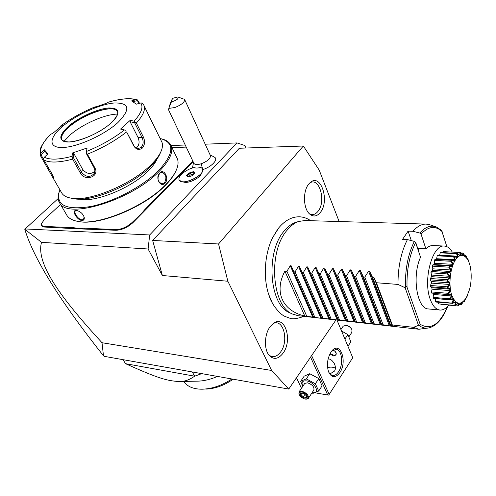 <?xml version="1.0" encoding="UTF-8"?>
<svg xmlns="http://www.w3.org/2000/svg" width="496" height="496" viewBox="0 0 496 496"><rect width="100%" height="100%" fill="white"/><g stroke="black" fill="none" stroke-linecap="round" stroke-linejoin="round"><path stroke-width="0.74" d="M339.134 221.538L319.226 170.134L303.341 146.01L218.55 243.976L227.85 281.244L271.628 370.469L288.759 389.069L335.953 319.951M322.195 282.019L321.892 283.352M318.81 293.167L318.401 294.19M314.613 301.81L314.129 302.61M272.341 303.031L268.683 294.401C263.016 277.493 264.647 253.778 272.571 237.751L277.698 229.226M270.246 326.542L273.327 323.435C284.884 314.377 292.981 340.43 282.956 353.319C278.231 359.253 273.625 359.929 269.13 355.341C263.798 349.32 264.38 333.988 270.246 326.542M320.236 212.561C316.87 216.541 313.354 217.05 309.69 214.074C303.192 208.773 302.659 190.886 308.841 183.973L310.087 182.671C320.757 172.509 330.131 201.103 320.236 212.561M58.131 198.592L24.8 229.27L41.515 242.352C39.339 250.015 41.329 259.941 47.467 272.13C54.306 285.188 65.813 303.292 102.009 342.724L103.484 355.781L104.222 356.333L288.759 389.069M24.986 228.941L149.687 234.955L148.099 248.992L162.378 275.509L152.65 240.448L239.32 148.254L303.341 146.01M205.189 144.2L237.026 142.922L149.687 234.955M171.021 145.57L185.225 144.999M202.777 169.601L202.802 169.589C211.333 167.016 218.42 159.65 214.743 157.344L210.056 154.789M202.207 171.87L201.351 173.662C200.049 177.971 188.914 183.514 184.196 182.199L184.041 182.162M192.467 167.617L192.46 167.983M60.537 204.464L44.727 219.077L41.652 223.367C41.205 225.234 42.172 226.25 44.541 226.418L44.466 227.044L76.316 228.768L115.94 230.262C121.935 230.014 127.596 227.472 132.928 222.642L193.093 161.609M44.466 227.044C42.005 226.864 41.007 225.804 41.472 223.87L41.676 223.281M246.016 148.019L244.956 145.564L237.026 142.922M41.515 242.352L148.099 248.992M102.009 342.724L271.628 370.469M162.378 275.509L227.85 281.244M152.65 240.448L218.55 243.976M103.484 355.781C60.01 301.01 33.784 258.862 24.806 229.332M193.824 163.153L193.955 163.426C195.015 164.777 197.439 164.895 201.221 163.779L202.535 168.776M179.174 179.98L179.285 180.178C176.886 176.892 185.758 169.384 194.048 167.543C195.604 168.225 197.885 168.187 200.88 167.419L202.455 168.628C206.634 174.232 182.286 186.36 179.273 180.16L181.635 181.598C187.364 183.198 200.961 176.427 202.523 171.201L202.56 168.832M177.866 96.949L172.478 98.375L171.43 101.835C176.644 100.384 178.789 98.754 177.866 96.949L184.599 99.392L210.354 155.446C210.806 158.379 207.762 161.157 201.221 163.779M184.599 99.392C184.884 102.052 181.641 104.768 174.865 107.545L168.77 108.388L171.43 101.835M168.77 108.388L170.395 103.056L172.478 98.375M169.024 107.031L171.61 100.738L169.024 107.031M186.546 175.689L188.232 177.004L192.541 175.627L195.133 172.943L193.415 171.647L189.137 173.017L186.546 175.689L188.536 176.855M188.232 177.004L188.567 176.898M189.137 173.017L189.559 173.612L187.327 175.913M193.415 171.647L193.291 172.416L189.559 173.612L190.266 175.088L188.573 176.843M195.133 172.943L194.754 173.333M194.06 173.941L190.266 175.088M193.998 173.898L193.291 172.416L194.587 173.395M44.541 226.418L73.637 227.707L76.421 228.123L76.316 228.768M186.217 147.101L171.982 147.641M192.808 161.008L192.38 161.448L192.863 161.839M143.04 212.672L142.476 212.313L144.968 209.424L192.38 161.448M142.476 212.313L138.434 216.436L138.942 216.857M80.78 228.972L80.829 228.321L84.239 228.179L116.014 229.592C121.793 229.344 127.249 226.901 132.382 222.245L138.434 216.436M80.829 228.321L76.421 228.123M78.405 221.476L78.728 221.532C99.07 225.978 145.167 206.795 165.528 185.194C170.525 180.085 174.009 175.286 175.981 170.804M59.322 191.537L58.664 193.508C57.617 197.321 57.982 200.539 59.774 203.162L67.078 215.648C69.111 218.556 72.732 220.472 77.928 221.396C98.481 225.891 145.148 206.466 165.738 184.624C171.467 178.758 175.218 173.34 176.991 168.361C178.535 163.885 178.405 160.171 176.607 157.207L171.201 146.022M165.025 183.204C160.32 188.12 154.826 177.308 159.855 172.875C164.157 168.063 169.483 178.82 165.025 183.204L164.505 182.826L162.13 183.873C157.579 181.945 156.773 178.411 159.712 173.265L161.894 172.242C166.117 174.146 166.985 177.673 164.505 182.826M59.774 203.162C67.685 219.672 132.153 199.783 159.129 171.43C170.314 159.892 174.077 150.883 170.413 144.398C168.764 141.788 165.906 139.965 161.839 138.936M82.02 220.497C77.066 220.342 71.046 209.944 76.248 210.478L77.004 210.564C80.712 211.68 83.136 214.005 84.27 217.533C84.469 219.461 83.719 220.453 82.02 220.497L82.094 219.852C78.442 219.852 73.185 212.431 75.429 210.949L77.277 210.626M59.966 189.887L58.95 192.746C56.494 205.747 67.177 210.316 91.01 206.46C113.739 201.791 142.829 186.341 158.342 170.86C174.04 153.779 174.927 143.059 161.002 138.713L160.115 138.508M157.021 159.018C155.465 162.713 152.508 166.718 148.143 171.021C131.415 188.089 94.308 203.112 79.205 199.101M70.556 198.053C88.307 202.331 131.496 184.642 150.852 164.945C156.55 159.346 160.165 154.237 161.715 149.637C162.849 146.109 162.7 143.177 161.25 140.833L143.425 104.377C146.029 108.692 143.679 114.911 136.375 123.027L143.294 136.859C145.198 141.18 144.882 144.919 142.34 148.081C139.091 150.406 136.214 149.649 133.703 145.824L126.616 131.924C115.339 140.721 102.275 148.143 87.414 154.182L94.953 168.001C99.969 176.861 84.469 181.877 80.296 172.868L72.645 159.154C59.092 162.682 49.526 162.967 43.958 160.01L51.64 173.29C53.109 175.975 53.748 177.58 53.568 178.12L52.638 177.239L62.006 193.415C63.624 195.715 66.47 197.259 70.556 198.053L73.309 198.598C90.384 202.697 131.638 185.802 150.189 166.916C155.459 161.721 158.887 156.959 160.456 152.625M52.638 177.239L40.17 155.167L40.852 153.109L44.349 149.78L47.17 154.566M50.71 134.348L50.871 134.23C43.071 141.868 39.73 148.161 40.852 153.109M155.198 129.995C155.732 129.995 155.205 128.427 153.611 125.308L144.156 105.977M132.903 101.736L137.435 100.57L137.491 99.907L139.55 103.323M136.375 123.027L134.1 121.191C141.298 113.212 143.536 107.142 140.821 102.988L142.073 102.957L143.425 104.377M87.414 154.182L86.316 152.824L86.626 151.398C100.93 145.564 113.534 138.421 124.428 129.964L120.54 129.065L130.231 120.323L130.07 121.687L134.614 122.71L135.079 122.047M134.614 122.71L142.011 137.479C143.71 141.304 143.468 144.584 141.279 147.312L138.57 148.478C136.505 148.471 134.875 147.399 133.684 145.254L126.616 131.924M124.428 129.964L125.947 130.343M43.958 160.01L43.53 158.398L44.373 157.232C49.78 160.028 58.999 159.724 72.038 156.327L72.509 152.954L87.042 148.025L86.316 152.824M86.124 153.121L94.519 168.609L94.928 171.008L94.339 173.321C90.167 177.816 85.876 177.401 81.456 172.087L73.309 157.443L72.521 157.48L72.645 159.154M72.038 156.327L72.521 157.48M53.066 176.105L49.674 169.892M43.84 159.768L40.926 154.733L40.213 154.485M40.926 154.733L45.024 150.827M95.951 106.826L95.089 106.845C82.386 112.065 70.872 118.476 60.555 126.071L62.868 124.868L53.165 133.052L50.871 134.23M62.577 126.393C48.763 137.919 48.118 148.161 62.942 147.504C77.556 147.033 104.098 135.048 117.688 122.766C130.863 109.318 129.729 102.722 114.297 102.982C99.677 104.222 76.192 114.861 62.577 126.393M87.042 148.025L86.626 151.398M44.349 149.78L47.92 153.847L44.373 157.232M60.555 126.071L59.917 127.187M137.491 99.907L135.985 99.758C129.586 97.91 120.373 98.723 108.345 102.188L108.444 102.157M137.435 100.57L138.874 103.497M140.821 102.988L136.344 104.154L131.564 100.899L135.985 99.758M130.231 120.323L134.1 121.191M108.345 102.188L106.993 103.038L93.676 107.713L95.089 106.845M130.07 121.687L138.124 137.671C139.81 142.017 139.215 145.458 136.35 147.994M117.564 111.532L115.89 109.914C108.928 105.512 82.627 115.078 69.477 126.623C64.139 131.223 61.492 135.104 61.523 138.26L61.907 139.698M64.052 141.292L70.339 134.776C82.627 124.006 105.171 114.13 117.645 114.086M94.91 171.362C90.588 174.697 86.502 174.022 82.646 169.347L73.848 153.493L73.309 157.443M72.509 152.954L73.848 153.493M158.081 180.042L158.075 176.402M84.134 216.957L83.533 219.412L82.094 219.852M201.76 373.637L194.643 376.191L125.513 363.673L123.082 359.674M125.513 363.673C159.061 378.82 166.954 380.655 178.579 381.523C183.638 381.914 188.995 380.141 194.643 376.191L192.287 371.957M217.471 376.421C210.292 379.539 203.441 381.12 196.918 381.164L180.259 381.486M231.899 378.981C222.053 385.479 212.114 388.889 202.089 389.205C193.409 389.174 187.383 386.657 184.022 381.672L183.873 381.418M205.859 389.081C215.171 388.752 224.254 385.454 233.108 379.198M336.964 320.069L352.743 357.709L329.183 394.407L311.631 355.57M339.822 372.651C335.346 378.392 331.564 378.045 328.482 371.603C326.579 364.833 327.397 358.366 330.931 352.21L331.179 351.85C339.493 339.531 348.062 360.809 339.822 372.651M301.463 388.3L296.478 377.76M310.57 357.126L327.757 395.033L315.065 392.795M327.757 395.033L328.643 395.101L329.183 394.407M335.401 368.212C333.318 367.015 330.714 366.811 327.583 367.586M328.116 359.03C330.169 358.707 332.27 360.282 334.422 363.748C335.73 366.811 335.749 369.26 334.471 371.101L329.933 373.959M331.52 351.391L336.152 349.283C342.079 349.624 343.635 364.467 338.57 371.74C336.741 374.474 334.75 375.726 332.587 375.478L330.417 374.43L328.662 372.093M332.977 350.133C335.904 351.478 336.852 353.127 335.823 355.074L333.312 356.004L329.952 353.89M334.112 355.322L336.046 354.721M330.119 353.567L333.969 355.316C336.424 355.08 336.753 353.735 334.955 351.28M302.715 386.434L300.694 381.294L304.16 376.166L309.752 373.711L318.792 378.566L322.096 385.838L318.692 391.04L313.013 393.347L311.91 392.95M302.864 386.217C301.066 382.373 302.293 380.587 306.553 380.872C315.121 382.063 320.862 394.208 312.17 392.559M300.694 381.294L306.28 378.87L315.351 383.768L318.692 391.04M299.113 391.803L301.828 391.195C306.757 392.981 308.915 395.393 308.307 398.424L313.856 389.999C314.495 386.948 312.356 384.549 307.452 382.8L304.736 383.433L299.113 391.803L299.1 394.252M306.28 378.87L309.752 373.711M315.351 383.768L318.792 378.566M308.307 398.424L306.038 399.125M299.094 394.233C298.735 392.491 299.615 391.747 301.748 391.989C306.485 392.665 310.347 399.379 305.883 399.131L305.096 399.051C302.145 398.232 300.148 396.626 299.094 394.233L298.883 393.688M303.912 393.409L300.657 392.826L300.179 394.946L302.944 397.637L306.193 398.232L306.689 396.118L303.998 393.489M300.657 392.826L303.918 393.539L306.354 395.789M306.193 398.232L306.007 397.37M302.944 397.637L303.298 396.874L305.982 397.364M300.179 394.946L300.998 394.63L303.298 396.874L304.885 394.481M301.959 393.185L300.998 394.63L301.345 393.08M344.918 339.053L347.863 334.608L350.864 341.837L347.95 346.289M341.533 330.981L347.863 334.608M340.926 329.53L343.17 326.188L345.879 325.382C348.663 325.922 350.684 327.372 351.955 329.747L351.85 332.339L349.029 336.617M351.676 329.195C350.492 327.131 348.694 325.872 346.282 325.419L345.78 325.37M304.817 220.534L298.685 221.483C294.488 222.946 290.582 225.909 286.967 230.361C267.921 251.912 271.765 305.883 292.336 313.987L289.379 312.616C269.241 304.656 265.478 252.111 284.096 231.093C287.637 226.746 291.462 223.857 295.566 222.425L296.918 222.016M325.798 270.748L325.636 272.509M323.349 284.778L323.001 286.012M319.616 295.064L319.17 296M320.968 300.229L321.445 299.373M325.159 291.158L325.556 290.048M328.402 279.211L328.662 277.704M292.336 313.987L298.096 315.704L418.76 329.245M284.896 271.157L304.78 316.02C282.751 311.017 273.662 292.144 284.896 271.157L286.911 271.306L290.259 265.72L291.109 265.751L293.843 271.82L295.07 271.913L298.462 266.284L299.324 266.327L302.101 272.434L303.341 272.527L306.782 266.86L307.663 266.91L310.477 273.06L311.736 273.153L315.227 267.449L316.126 267.499L318.978 273.693L320.255 273.786L323.789 268.038L324.706 268.1L327.602 274.331L328.898 274.431L332.487 268.64L333.417 268.708L336.35 274.982L337.671 275.082L341.31 269.254L342.252 269.316L345.235 275.646L346.568 275.745L350.263 269.874L351.224 269.942L354.249 276.315L355.607 276.415L359.352 270.5L360.325 270.568L363.401 276.991L364.783 277.097L368.584 271.138L369.57 271.207L390.333 326.046L390.829 325.643L392.2 325.791L392.336 324.973L376.427 282.745L397.984 284.431C397.947 267.084 401.084 252.135 407.396 239.593L402.56 239.388L408.096 231.124L411.314 240.61M376.427 282.745L374.096 277.791L392.2 325.791M369.57 271.207L372.694 277.686L374.096 277.791M390.333 326.046L383.092 324.775L380.376 324.93L374.114 323.77L371.51 323.938L365.273 322.784L363.965 322.636L363.692 323.057L346.692 320.707L346.549 321.135L324.706 268.1L346.549 321.135L339.487 319.901L320.255 273.786M339.487 319.901L338.235 319.759L338.16 320.193L316.126 267.499L338.16 320.193L331.136 318.965L311.736 273.153M331.136 318.965L329.896 318.829L329.89 319.263L307.663 266.91L329.89 319.263L322.896 318.048L303.341 272.527M304.78 316.02L321.73 318.351L321.681 317.911L322.896 318.048M392.336 324.973L413.453 327.323L418.909 329.263L429.17 327.862C425.667 328.662 422.301 327.862 419.07 325.469L418.506 325.345L405.114 287.723L397.984 284.431M413.453 327.323L418.506 325.345M405.114 287.723L405.455 287.172C406.069 286.223 406.596 286.26 407.03 287.277L420.131 324.248C420.422 325.264 420.062 325.667 419.07 325.469M446.871 246.655L441.576 230.392L436.102 226.864L430.032 224.843L426.126 224.087C421.6 224.018 417.198 226.418 412.914 231.291L419.802 233.046L421.054 234.131L425.903 248.831C428.197 246.555 430.534 245.458 432.909 245.539L444.348 246.059C432.574 244.144 422.784 279.564 430.137 299.032C432.586 305.883 435.86 309.554 439.958 310.05C442.978 310.248 445.854 308.617 448.582 305.158M439.958 310.05L428.563 308.958C417.062 309.25 411.655 276.179 420.546 257.226L415.592 242.488L414.327 241.397L407.396 239.593M408.096 231.124L412.914 231.291M425.903 248.831L417.806 248.422M419.176 248.471L418.109 249.531L415.871 243.313M418.109 249.531L416.094 243.53M418.035 249.755L419.182 248.502M452.247 252.03C450.015 248.236 447.38 246.245 444.348 246.059M457.145 253.301L459.563 255.192L460.276 254.95L459.662 252.458L443.405 251.639L460.238 252.452C461.361 256.364 460.356 256.699 457.238 253.462L440.832 252.47L440.225 252.842L439.679 255.204M443.405 251.639L442.953 252.576M457.238 253.462L457.12 253.537C458.682 257.777 457.721 258.689 454.218 256.265L454.107 256.407C455.037 259.079 455.291 260.468 454.882 260.58C454.9 261.113 453.784 261.15 451.521 260.698L451.379 260.282L452.017 260.245L454.162 260.753L454.776 259.737L453.549 256.68L437.181 255.806L437.745 255.099L454.113 255.967L456.754 257.201L457.436 256.55L455.359 256.438M437.181 255.806L436.53 259.371M452.017 260.245L434.973 259.352L434.49 260.344L434.595 263.252L434.105 264.523M434.099 264.548L432.717 264.945L432.351 266.154L432.816 268.826L432.475 270.326L431.142 271.486L430.925 272.825L431.718 275.063L431.563 276.663L430.373 278.51L430.323 279.88L431.384 281.523L431.427 283.104L430.472 285.498L430.59 286.8L431.842 287.73L432.078 289.18L431.415 291.939L431.694 293.086L449.345 294.773L431.694 293.086M433.113 293.421L433.461 294.45L433.138 297.383L433.554 298.288L449.946 299.714L433.554 298.288M435.407 298.449L435.513 301.45L436.027 302.058L452.451 303.31C456.122 300.898 457.027 301.624 455.154 305.493L438.352 303.874L438.024 302.231M455.235 305.567L438.352 303.874M441.372 304.358L457.634 305.982L458.422 303.856L457.721 303.75L455.371 305.468C458.626 302.399 459.575 302.572 458.205 305.989L457.634 305.982M463.667 301.915L463.996 301.029L464.213 301.655L463.258 301.878M464.213 301.655L466.581 297.302M458.205 305.989L460.269 303.819C461.423 302.386 461.764 302.672 461.292 304.668L459.463 304.687M461.292 304.668L463.772 301.208M460.728 304.804L461.249 303.242L460.393 303.701M454.596 305.35L455.688 302.796L454.299 302.672M455.688 302.796L455.049 302.275L452.321 303.515M451.521 260.698L451.428 260.896C453.983 264.951 453.288 266.805 449.339 266.451L449.271 266.699C451.918 271.913 452.197 270.686 447.845 273.141L447.801 273.408C451.056 277.958 451.186 276.65 447.138 280.265L447.132 280.544C450.864 282.329 450.914 284.592 447.28 287.32L447.305 287.581C451.224 288.288 451.54 290.358 448.26 293.787L448.316 294.016C452.284 293.607 452.842 295.331 449.996 299.2L450.077 299.379C453.958 297.904 454.714 299.175 452.352 303.186L435.513 301.45M451.819 302.907L453.257 300.105L435.476 298.555M453.257 300.105L452.718 299.2L449.946 299.714M449.996 299.2L449.5 298.797L433.138 297.383M449.903 299.708L450.077 299.379M449.5 298.797L451.298 295.945L433.461 294.45M451.298 295.945L450.901 294.717L449.345 294.773M448.26 293.787L447.82 293.285L431.415 291.939M448.093 294.444L448.316 294.016M447.82 293.285L449.953 290.606L432.078 289.18M449.953 290.606L449.729 289.137L431.842 287.73M449.729 289.137L447.02 288.083L430.59 286.8M447.28 287.32L446.908 286.762L430.472 285.498M447.02 288.083L447.305 287.581M446.908 286.762L449.333 284.45L431.427 283.104M449.333 284.45L449.295 282.844L431.384 281.523M449.295 282.844L446.778 281.077L430.323 279.88M447.138 280.265L446.828 279.688L430.373 278.51M446.778 281.077L447.132 280.544M446.828 279.688L449.481 277.921L431.563 276.663M449.481 277.921L449.636 276.297L431.718 275.063M449.636 276.297L447.386 273.928L430.925 272.825M447.845 273.141L447.597 272.577L431.142 271.486M447.386 273.928L447.801 273.408M447.597 272.577L450.387 271.492L432.475 270.326M450.387 271.492L450.728 269.967L432.816 268.826M450.728 269.967L448.793 267.17L432.351 266.154M449.339 266.451L449.153 265.949L432.717 264.945M448.793 267.17L449.271 266.699M449.153 265.949L451.992 265.633L452.482 264.318L434.595 263.252M452.482 264.318L450.901 261.28L434.49 260.344M451.379 260.282L434.973 259.352M450.901 261.28L451.428 260.896M454.776 259.737L436.926 258.738M453.549 256.68L454.107 256.407M457.436 256.55L456.543 253.679L440.225 252.842M456.543 253.679L457.12 253.537M460.276 254.95L459.215 254.894M459.662 252.458L460.238 252.452M461.311 253.648L463.09 255.031L462.7 253.065L460.765 252.966M469.824 264.969L468.205 259.755L467.902 259.947L465.973 255.707C466.042 257.213 465.781 257.418 465.192 256.327L463.258 253.202C463.71 255.998 463.115 256.209 461.472 253.847L460.356 252.452M462.7 253.065L463.258 253.202M465.205 256.345L465.694 256.754L465.446 255.434L464.603 255.39M465.446 255.434L465.973 255.707M467.604 259.365L468.205 259.755M466.767 297.172L467.765 294.816M454.981 260.685C450.021 268.795 448.434 285.181 451.682 295.015C455.867 305.009 460.784 305.846 466.432 297.526L469.588 289.354C471.132 283.166 471.56 276.904 470.878 270.574C469.458 256.134 460.908 250.313 454.981 260.685M390.829 325.643L372.694 277.686M383.092 324.775L364.783 277.097M381.74 324.626L363.401 276.991M374.114 323.77L355.607 276.415M372.787 323.621L354.249 276.315M365.273 322.784L346.568 275.745M363.965 322.636L345.235 275.646M356.556 321.811L337.671 275.082M355.266 321.662L336.35 274.982M347.963 320.85L328.898 274.431M346.692 320.707L327.602 274.331M338.235 319.759L318.978 273.693M329.896 318.829L310.477 273.06M321.681 317.911L302.101 272.434M314.774 317.136L295.07 271.913M313.571 317L293.843 271.82M306.764 316.243L286.911 271.306M268.869 355.006C272.837 357.945 276.737 356.959 280.562 352.042C289.218 340.957 283.346 318.041 273.048 323.646M309.299 213.702C312.375 215.419 315.239 214.669 317.911 211.451C326.461 201.636 319.486 176.52 309.752 182.981M73.637 227.707L73.563 228.352M189.522 164.033L190.03 164.399M144.968 209.424L145.502 209.814M135.228 219.35L135.768 219.74M132.382 222.245L132.928 222.642M116.014 229.592L115.94 230.262M84.239 228.179L84.165 228.83M159.855 172.875L159.712 173.265M143.294 136.859L142.011 137.479L138.124 137.671M142.34 148.081L141.279 147.312M133.703 145.824L133.684 145.254M94.953 168.001L94.172 167.865M80.296 172.868L81.456 172.087L82.646 169.347M48 168.925L49.023 168.758M110.837 123.213C121.005 112.97 120.23 107.892 108.519 107.992C97.346 108.878 79.155 117.112 68.752 125.984C57.995 136.047 58.175 141.379 69.304 141.986C80.47 141.552 100.452 132.531 110.837 123.213M69.384 126.443C62.732 132.234 60.289 136.716 62.037 139.897C65.782 146.593 96.757 136.233 110.707 123.262C116.523 118.091 118.718 114.024 117.304 111.067C113.547 103.962 83.843 113.665 69.384 126.443M117.651 111.761L117.397 111.247M76.248 210.478L76.756 210.577M420.131 324.248C430.615 330.497 439.729 324.576 447.46 306.478M442.178 231.706C435.494 225.358 428.457 226.164 421.054 234.131M419.802 233.046C425.202 226.982 430.633 224.917 436.102 226.864M415.592 242.488C409.429 255.18 406.577 270.109 407.03 287.277M405.455 287.172C405.034 269.588 407.997 254.33 414.327 241.397M368.584 271.138L389.372 325.94M360.325 270.568L381.325 325.035M359.352 270.5L380.376 324.93M351.224 269.942L372.44 324.037M350.263 269.874L371.51 323.938M342.252 269.316L363.692 323.057M341.31 269.254L362.768 322.952M333.417 268.708L355.062 322.09M332.487 268.64L354.15 321.985M323.789 268.038L345.656 321.036M315.227 267.449L337.28 320.094M306.782 266.86L329.022 319.17M299.336 266.346L321.73 318.351L299.324 266.327M298.462 266.284L320.875 318.252M291.121 265.782L313.689 317.446L291.109 265.751M290.259 265.72L312.84 317.353M192.467 167.983L193.521 162.508M168.268 109.207L193.955 163.426M181.635 181.598L184.196 182.199M192.46 175.596L194.891 173.079M188.387 176.898L192.467 175.596M41.472 223.87L41.652 223.367M77.928 221.396L78.728 221.532M58.95 192.746L58.664 193.508M50.747 134.304C44.404 140.07 40.412 147.814 40.511 148.695L40.17 155.167M95.12 106.826C82.386 112.059 70.841 118.488 60.481 126.114M137.243 99.82C130.169 97.793 120.553 98.574 108.395 102.164M115.89 109.914L116.393 110.224M94.668 172.521L94.339 173.321M84.27 217.533L84.159 217.093M335.823 355.074L336.096 354.665M305.939 397.556L306.33 395.895M268.683 294.401C271.634 305.393 280.86 314.867 284.791 316.336L290.03 318.296C292.479 319.387 297.116 318.742 303.949 316.361M272.571 237.751L278.913 227.676C285.181 220.286 292.063 216.659 299.559 216.795C303.54 217.006 307.253 218.308 310.694 220.708M295.566 222.425L298.685 221.483M447.783 306.119C443.071 318.376 436.864 325.624 429.17 327.862M433.82 264.504L451.292 265.558M426.126 224.087L304.625 220.528"/></g></svg>
